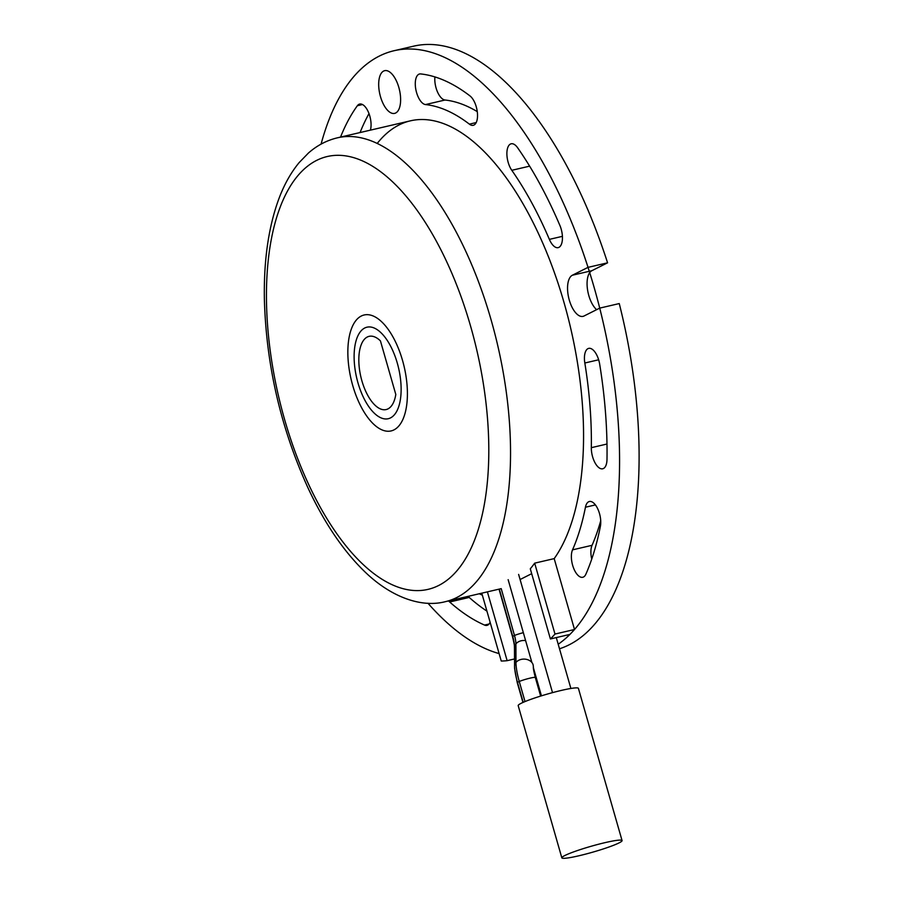 <?xml version="1.0" encoding="UTF-8"?>
<svg xmlns="http://www.w3.org/2000/svg" width="903" height="903" viewBox="0 0 903 903"><rect width="100%" height="100%" fill="white"/><g stroke="black" fill="none" stroke-linecap="round" stroke-linejoin="round"><path stroke-width="1.35" d="M445.393 601.658A238.121 109.06 -103.1 0 0 456.726 597.549A238.121 109.06 -103.1 0 0 491.051 319.707A238.121 109.06 -103.1 0 0 337.417 137.82C326.717 140.383 317.066 145.451 308.454 153.013L299.198 162.54C290.664 172.857 283.723 185.408 278.361 200.184C268.417 227.895 263.744 260.786 264.365 298.848C266.125 364.62 280.63 427.559 307.889 487.665C324.166 522.555 342.959 550.424 364.281 571.238C391.247 597.639 421.87 607.9 445.393 601.658L501.21 588.643L514.484 635.464A9.391 0.869 -15.8 0 1 523.334 632.664M520.094 579.534L531.675 573.676M402.535 360.444A59.519 27.259 76.9 0 1 391.123 430.923A59.519 27.259 76.9 0 1 351.075 379.136A59.519 27.259 76.9 0 1 364.135 314.989A59.519 27.259 76.9 0 1 402.535 360.444A59.519 27.259 -103.1 0 0 364.135 314.989A59.519 27.259 -103.1 0 0 351.075 379.136A59.519 27.259 -103.1 0 0 391.123 430.923A59.519 27.259 -103.1 0 0 402.535 360.444M481.784 593.192L501.244 661.03A310.113 142.031 -103.1 0 0 507.136 660.68L487.406 591.883M514.496 658.964L507.136 660.68M337.417 137.82L410.425 120.833A238.121 109.06 76.9 0 1 564.07 302.708A238.121 109.06 76.9 0 1 554.194 558.618L574.511 629.504L554.984 634.053L534.666 563.156L554.194 558.618A238.121 109.06 -103.1 0 0 544.193 246.463A238.121 109.06 -103.1 0 0 377.217 143.453M574.511 629.504A310.113 142.031 -103.1 0 0 599.727 308.115L584.049 315.994A21.3 9.752 76.9 0 1 583.033 316.366A21.3 9.752 76.9 0 1 568.98 298.961A21.3 9.752 76.9 0 1 572.355 275.234L588.045 267.356A310.113 142.031 -103.1 0 0 394.103 50.715A310.113 142.031 -103.1 0 0 321.073 144.119A310.113 142.031 -103.1 0 1 559.239 194.156A310.113 142.031 -103.1 0 1 558.201 644.245A310.113 142.031 -103.1 0 0 569.928 634.414L550.401 638.963A310.113 142.031 -103.1 0 0 554.984 634.053M534.666 563.156A238.121 109.06 -103.1 0 1 530.287 568.8L550.401 638.963M427.954 603.227A310.113 142.031 -103.1 0 0 499.111 653.591A310.113 142.031 -103.1 0 1 427.954 603.227M398.833 87.422A21.932 10.046 76.9 0 1 394.622 113.383A21.932 10.046 76.9 0 1 379.87 94.307A21.932 10.046 76.9 0 1 384.689 70.671A21.932 10.046 76.9 0 1 398.833 87.422M425.505 104.567A15.667 7.179 76.9 0 1 415.865 89.657A15.667 7.179 76.9 0 1 419.556 73.99A15.667 7.179 76.9 0 1 420.708 73.933A285.055 130.551 76.9 0 1 470 95.932A15.667 7.179 76.9 0 1 477.348 112.311A15.667 7.179 76.9 0 1 473.251 125.303A15.667 7.179 76.9 0 1 469.391 124.151A253.732 116.205 -103.1 0 0 425.505 104.567L445.032 100.019A253.732 116.205 76.9 0 1 477.269 111.633M585.449 507.226A15.667 7.179 76.9 0 1 589.377 501.504A15.667 7.179 76.9 0 1 597.989 509.371A15.667 7.179 76.9 0 1 600.393 526.302A285.055 130.551 76.9 0 1 585.878 574.195A15.667 7.179 76.9 0 1 582.751 577.277A15.667 7.179 76.9 0 1 573.439 567.727A15.667 7.179 76.9 0 1 572.525 549.859A253.732 116.205 -103.1 0 0 585.449 507.226L595.416 504.912M479.312 593.768A253.732 116.205 -103.1 0 0 482.326 595.145A15.667 7.179 76.9 0 1 482.349 595.156M490.126 622.246A15.667 7.179 76.9 0 1 486.988 625.361A15.667 7.179 76.9 0 1 484.539 625.068A285.055 130.551 76.9 0 1 449.671 601.985A15.667 7.179 76.9 0 1 448.61 600.913M340.533 137.098A285.055 130.551 76.9 0 1 357.351 105.741A15.667 7.179 76.9 0 1 359.676 104.059A15.667 7.179 76.9 0 1 368.638 112.694A15.667 7.179 76.9 0 1 370.388 130.156M584.828 363.006A15.667 7.179 76.9 0 1 588.711 348.377A15.667 7.179 76.9 0 1 599.694 364.27A285.055 130.551 76.9 0 1 606.997 459.39A15.667 7.179 76.9 0 1 602.719 468.781A15.667 7.179 76.9 0 1 591.33 447.674A253.732 116.205 -103.1 0 0 584.828 363.006L598.644 359.789M549.374 239.374A253.732 116.205 -103.1 0 0 511.798 170.306A15.667 7.179 76.9 0 1 506.888 154.221A15.667 7.179 76.9 0 1 511.166 143.791A15.667 7.179 76.9 0 1 517.645 147.787A285.055 130.551 76.9 0 1 559.86 225.378A15.667 7.179 76.9 0 1 558.167 247.636A15.667 7.179 76.9 0 1 549.374 239.374L562.411 236.338M369 113.609A285.055 130.551 -103.1 0 0 360.06 132.56M468.138 596.364A15.667 7.179 -103.1 0 0 469.199 597.436A285.055 130.551 -103.1 0 0 486.931 611.139M600.721 520.726A253.732 116.205 76.9 0 1 592.052 545.31A15.667 7.179 -103.1 0 0 591.736 559.092M434.907 76.913A15.667 7.179 -103.1 0 0 445.032 100.019M399.126 88.471A21.932 10.046 -103.1 0 0 399.724 91.045M588.045 267.356L607.572 262.818L591.883 270.686A21.3 9.752 -103.1 0 0 587.368 288.441A21.3 9.752 -103.1 0 0 596.612 309.684M559.51 648.783A310.113 142.031 -103.1 0 0 619.255 303.566L599.727 308.115M607.572 262.818A310.113 142.031 -103.1 0 0 413.63 46.166L394.103 50.715M357.96 382.827A46.99 21.525 76.9 0 1 366.979 327.191A46.99 21.525 76.9 0 1 398.584 368.074A46.99 21.525 76.9 0 1 388.279 418.71A46.99 21.525 76.9 0 1 357.96 382.827A46.99 21.525 -103.1 0 0 388.279 418.71A46.99 21.525 -103.1 0 0 398.584 368.074A46.99 21.525 -103.1 0 0 366.979 327.191A46.99 21.525 -103.1 0 0 357.96 382.827M395.807 394.487A37.587 17.213 76.9 0 1 386.157 409.556A37.587 17.213 76.9 0 1 360.861 376.856A37.587 17.213 76.9 0 1 369.101 336.345A37.587 17.213 76.9 0 1 380.434 340.882L395.807 394.487M523.209 702.342L517.487 682.363A24.516 5.881 -107.4 0 1 514.575 665.534L514.529 646.92A15.306 3.623 72.9 0 0 512.712 636.333L499.325 589.106M525.015 701.575L519.259 681.472A27.7 6.648 -107.4 0 1 515.974 662.463L515.918 643.85A12.111 2.867 72.9 0 0 514.484 635.464A31.323 2.878 -15.8 0 0 512.712 636.333A9.391 0.869 -15.8 0 0 512.498 636.615L499.043 589.174M605.066 842.634A31.323 3.059 164 0 0 561.835 857.85A31.323 3.059 164 0 0 592.786 852.15A31.323 3.059 164 0 0 622.065 840.58A31.323 3.059 164 0 0 605.066 842.634M622.065 840.58L578.405 688.346A31.323 3.059 164 0 0 561.406 690.4A31.323 3.059 164 0 0 518.187 705.615L561.835 857.85M511.798 170.306L529.632 166.152M591.33 447.674L606.985 444.028M357.351 105.741L362.521 104.534M449.671 601.985L469.199 597.436M484.539 625.068L489.054 624.018M572.525 549.859L592.052 545.31M469.391 124.151L476.197 122.571M572.355 275.234L591.883 270.686M438.587 585.528A222.206 101.768 76.9 0 1 266.622 307.099A222.206 101.768 76.9 0 1 427.683 226.224A222.206 101.768 76.9 0 1 438.587 585.528M522.939 702.466L517.261 682.668L514.586 668.355L514.473 647.711A9.391 7.213 -0.1 0 1 514.529 646.92A31.323 24.054 -0.1 0 1 515.918 643.85A9.391 7.213 -0.1 0 1 525.602 640.599M514.518 666.335A9.391 7.213 -0.1 0 1 514.575 665.534A31.323 24.054 -0.1 0 1 515.974 662.463A9.391 7.213 -0.1 0 1 526.505 659.371A9.391 7.213 -0.1 0 1 533.301 666.279C533.594 668.209 532.578 666.403 535.31 677.487A9.391 0.914 -16 0 0 529.169 678.356A9.391 0.914 -16 0 0 519.259 681.472A31.323 3.059 -16 0 0 517.487 682.363A9.391 0.914 -16 0 0 517.261 682.668M514.473 647.711C514.225 646.029 515.06 646.977 512.498 636.615M540.649 696.078L535.31 677.487M570.888 688.47L556.293 637.586M552.523 692.635L518.627 574.41M541.439 695.829L533.357 667.622M531.89 662.497L508.141 579.67"/></g></svg>
